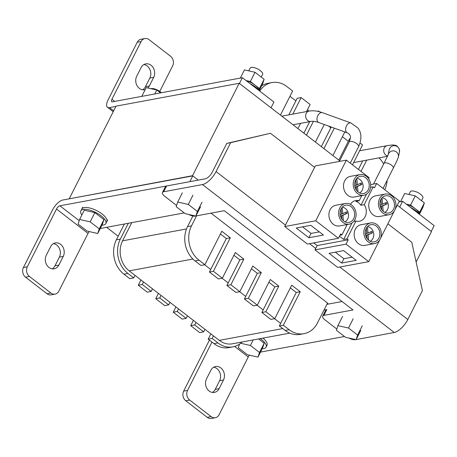 <?xml version="1.0" encoding="UTF-8"?>
<svg xmlns="http://www.w3.org/2000/svg" width="457" height="457" viewBox="0 0 457 457"><rect width="100%" height="100%" fill="white"/><g stroke="black" fill="none" stroke-linecap="round" stroke-linejoin="round"><path stroke-width="0.69" d="M339.808 267.025L407.833 319.494L422.417 290.618L411.774 242.273L387.856 223.821M314.622 167.336L270.464 133.273L230.642 142.687L216.058 171.569A14.007 5.798 127.6 0 1 202.462 184.559L163.663 191.763A7.004 2.673 -153.2 0 0 162.458 192.5A7.004 2.673 -153.2 0 0 164.828 196.379L176.591 205.444M162.458 192.5L165.377 186.724A7.004 2.673 26.8 0 1 166.582 185.988L205.382 178.784A7.004 2.902 -52.4 0 0 212.174 172.289L226.763 143.407L270.464 133.273M407.833 319.494A14.007 5.798 127.6 0 1 394.237 332.49L356.146 339.562M355.872 339.614L355.437 339.694A7.004 2.673 26.8 0 1 348.908 338.049M226.763 143.407L230.642 142.687M195.91 215.961L224.301 210.688L352.993 309.96L323.899 315.364A7.004 2.673 -153.2 0 0 322.693 316.095L325.613 310.32A7.004 2.673 26.8 0 1 326.812 309.589L323.956 310.114M188.678 214.447A7.004 2.673 -153.2 0 0 195.208 216.092L195.642 216.012M322.693 316.095A7.004 2.673 -153.2 0 0 325.064 319.974L336.82 329.046M395.025 209.632L399.384 201.006L376.671 183.486L374.483 187.821L373.22 186.844L364.218 204.667A10.505 8.677 -100.5 0 1 365.137 216.732A10.505 8.677 -100.5 0 1 359.488 221.217A10.505 8.677 -100.5 0 1 355.969 221.005L353.769 221.411M379.607 198.544A10.505 8.677 -100.5 0 1 385.262 194.054A10.505 8.677 -100.5 0 1 394.225 198.789A10.505 8.677 -100.5 0 1 394.751 210.22A10.505 8.677 -100.5 0 1 389.096 214.71A10.505 8.677 -100.5 0 1 380.133 209.974A10.505 8.677 -100.5 0 1 379.607 198.544M389.096 214.71L379.396 216.509A10.505 8.677 -100.5 0 1 370.433 211.774A10.505 8.677 -100.5 0 1 369.907 200.343A10.505 8.677 -100.5 0 1 375.563 195.853L385.262 194.054M365.023 227.42A10.505 8.677 -100.5 0 1 370.673 222.936A10.505 8.677 -100.5 0 1 379.636 227.666A10.505 8.677 -100.5 0 1 380.161 239.102A10.505 8.677 -100.5 0 1 374.506 243.587A10.505 8.677 -100.5 0 1 365.543 238.857A10.505 8.677 -100.5 0 1 365.023 227.42M374.506 243.587L364.812 245.392A10.505 8.677 -100.5 0 1 355.843 240.656A10.505 8.677 -100.5 0 1 355.323 229.22A10.505 8.677 -100.5 0 1 360.973 224.735L370.673 222.936M339.785 207.958A10.505 8.677 -100.5 0 1 345.441 203.468A10.505 8.677 -100.5 0 1 354.404 208.203A10.505 8.677 -100.5 0 1 354.929 219.634A10.505 8.677 -100.5 0 1 349.274 224.124A10.505 8.677 -100.5 0 1 340.311 219.389A10.505 8.677 -100.5 0 1 339.785 207.958M349.274 224.124L339.574 225.924A10.505 8.677 -100.5 0 1 330.611 221.194A10.505 8.677 -100.5 0 1 330.085 209.757A10.505 8.677 -100.5 0 1 335.741 205.273L345.441 203.468M354.375 179.075A10.505 8.677 -100.5 0 1 360.03 174.591A10.505 8.677 -100.5 0 1 368.993 179.321A10.505 8.677 -100.5 0 1 369.513 190.758A10.505 8.677 -100.5 0 1 363.863 195.242A10.505 8.677 -100.5 0 1 354.9 190.512A10.505 8.677 -100.5 0 1 354.375 179.075M363.863 195.242L354.164 197.047A10.505 8.677 -100.5 0 1 345.201 192.311A10.505 8.677 -100.5 0 1 344.675 180.881A10.505 8.677 -100.5 0 1 350.33 176.391L360.03 174.591M380.87 199.515A8.752 7.232 79.5 0 0 381.309 209.043A8.752 7.232 79.5 0 0 388.776 212.991A8.752 7.232 79.5 0 0 393.488 209.249A8.752 7.232 79.5 0 0 393.049 199.72A8.752 7.232 79.5 0 0 385.582 195.779A8.752 7.232 79.5 0 0 380.87 199.515M366.28 228.397A8.752 7.232 79.5 0 0 366.72 237.92A8.752 7.232 79.5 0 0 374.186 241.867A8.752 7.232 79.5 0 0 378.899 238.126A8.752 7.232 79.5 0 0 378.465 228.597A8.752 7.232 79.5 0 0 370.993 224.655A8.752 7.232 79.5 0 0 366.28 228.397M341.048 208.929A8.752 7.232 79.5 0 0 341.488 218.457A8.752 7.232 79.5 0 0 348.954 222.405A8.752 7.232 79.5 0 0 353.667 218.663A8.752 7.232 79.5 0 0 353.227 209.135A8.752 7.232 79.5 0 0 345.76 205.193A8.752 7.232 79.5 0 0 341.048 208.929L341.476 214.202L340.191 214.784M355.637 180.052A8.752 7.232 79.5 0 0 356.072 189.581A8.752 7.232 79.5 0 0 363.543 193.522A8.752 7.232 79.5 0 0 368.256 189.786A8.752 7.232 79.5 0 0 367.816 180.258A8.752 7.232 79.5 0 0 360.344 176.311A8.752 7.232 79.5 0 0 355.637 180.052L356.066 185.319L354.781 185.908M382.063 197.778A7.626 6.301 -100.5 0 1 387.513 209.58A7.626 6.301 -100.5 0 1 384.777 212.385M367.474 226.655A7.626 6.301 -100.5 0 1 372.929 238.457A7.626 6.301 -100.5 0 1 370.187 241.262M342.242 207.192A7.626 6.301 -100.5 0 1 347.691 218.994A7.626 6.301 -100.5 0 1 344.955 221.799M356.831 178.31A7.626 6.301 -100.5 0 1 362.281 190.118A7.626 6.301 -100.5 0 1 359.545 192.923M313.719 242.89L317.187 245.563L314.999 249.893L337.706 267.414L368.748 261.65L379.853 239.662M368.582 178.676L369.102 177.647L346.389 160.127L315.353 165.891L284.717 226.541L307.43 244.055L338.466 238.291L340.654 233.961L341.916 234.932L347.183 224.513M370.57 187.336L373.22 186.844M376.671 183.486L370.644 184.605M380.435 238.514L394.442 210.786M314.999 249.893L346.035 244.135L368.748 261.65M329.069 253.321L341.682 263.055L356.232 260.353L343.613 250.619L329.069 253.321M339.505 236.235L343.664 239.439L346.96 238.828L348.223 239.799L317.187 245.563M339.979 235.292L341.916 234.932M284.717 226.541L315.758 220.777L338.466 238.291M296.262 228.02L308.881 237.749L323.43 235.047L310.811 225.318L296.262 228.02M346.389 160.127L315.758 220.777M366.537 194.168L360.921 205.279A10.505 8.677 79.5 0 0 355.872 201.388L359.173 200.777L361.767 195.636M355.969 221.005L346.96 238.828M348.223 239.799L346.035 244.135M341.682 263.055L343.87 258.719L352.13 257.188M335.358 252.155L343.87 258.719M351.947 223.045L343.664 239.439M350.428 204.29A10.505 8.677 -100.5 0 1 355.649 200.566A10.505 8.677 -100.5 0 1 359.173 200.777M308.881 237.749L311.068 233.418L319.329 231.882M302.551 226.849L311.068 233.418M360.921 205.279L364.218 204.667M381.115 199.069L382.166 199.029L382.595 204.199L386.542 202.405L387.096 203.913L382.738 205.896L383.189 211.323M381.709 209.666L381.441 206.484L380.384 206.964M380.013 205.37L381.298 204.787L380.864 199.532M366.525 227.946L367.577 227.912L368.005 233.076L371.952 231.288L372.506 232.796L368.148 234.772L368.599 240.199M367.12 238.548L366.851 235.361L365.794 235.841M365.423 234.247L366.714 233.664L366.274 228.409M341.887 219.08L341.619 215.898L340.562 216.378M341.293 208.483L342.344 208.443L342.773 213.613L346.72 211.82L347.274 213.328L342.916 215.31L343.367 220.737M355.877 179.607L356.934 179.567L357.363 184.731L361.31 182.943L361.858 184.451L357.505 186.427L357.957 191.86M356.471 190.203L356.209 187.016L355.152 187.496M380.915 199.423L381.332 204.433L382.595 204.199M381.012 199.246L382.166 199.029M380.304 206.695L381.441 206.484M381.778 209.769L381.475 206.13L382.738 205.896M381.475 206.13L387.096 203.913M385.834 204.148L385.388 202.931M367.194 238.651L366.885 235.007L368.148 234.772M366.885 235.007L372.506 232.796M371.244 233.03L370.798 231.808M366.331 228.3L366.748 233.31L368.005 233.076M366.428 228.123L367.577 227.912M365.714 235.572L366.851 235.361M340.482 216.11L341.619 215.898M341.956 219.183L341.653 215.544L342.916 215.31M341.653 215.544L347.274 213.328M346.012 213.562L345.566 212.345M341.099 208.838L341.516 213.847L342.773 213.613M341.19 208.66L342.344 208.443M355.072 187.227L356.209 187.016M356.546 190.306L356.243 186.662L357.505 186.427M356.243 186.662L361.858 184.451M360.602 184.685L360.15 183.468M355.683 179.961L356.1 184.965L357.363 184.731M355.78 179.778L356.934 179.567M192.78 175.888L189.861 181.663L59.89 205.799A3.502 1.451 -52.4 0 0 56.491 209.043L27.317 266.802A7.004 5.787 79.5 0 0 29.442 276.474L50.893 293.017A7.004 5.787 79.5 0 0 55.086 294.125L51.207 294.845A7.004 5.787 -100.5 0 1 47.014 293.737L25.563 277.193A7.004 5.787 -100.5 0 1 23.433 267.522L52.612 209.763A10.505 4.347 127.6 0 1 62.809 200.023L192.78 175.888L198.247 180.109L192.523 175.694L69.595 198.761M55.086 294.125A7.004 5.787 79.5 0 0 58.856 291.132L88.03 233.373A3.502 1.451 127.6 0 1 89.281 231.585M184.251 212.893L100.283 228.483M52.167 268.836A8.752 7.232 79.5 0 0 54.994 265.785L59.37 257.12A8.752 7.232 79.5 0 0 53.469 243.615M63.255 256.4L58.879 265.066A8.752 7.232 -100.5 0 1 54.166 268.802A8.752 7.232 -100.5 0 1 46.694 264.86A8.752 7.232 -100.5 0 1 46.26 255.332L50.636 246.666A8.752 7.232 -100.5 0 1 55.348 242.93A8.752 7.232 -100.5 0 1 62.815 246.871A8.752 7.232 -100.5 0 1 63.255 256.4L59.37 257.12M326.869 304.339L342.059 301.523M209.432 340.117L183.668 391.123L187.547 390.404L211.962 342.07M260.519 352.084L344.481 336.495M187.547 390.404A7.004 5.787 79.5 0 0 189.678 400.069L211.123 416.618A7.004 5.787 79.5 0 0 215.321 417.727A7.004 5.787 79.5 0 0 219.092 414.733L248.265 356.974A3.502 1.451 127.6 0 1 249.511 355.186M212.396 392.437A8.752 7.232 79.5 0 0 215.23 389.381L219.606 380.721A8.752 7.232 79.5 0 0 213.699 367.211M215.321 417.727L211.442 418.446A7.004 5.787 -100.5 0 1 207.244 417.338L185.799 400.789A7.004 5.787 -100.5 0 1 183.668 391.123M206.49 378.927L210.866 370.267A8.752 7.232 -100.5 0 1 215.578 366.525A8.752 7.232 -100.5 0 1 223.05 370.473A8.752 7.232 -100.5 0 1 223.484 380.001L219.109 388.661A8.752 7.232 -100.5 0 1 214.396 392.403A8.752 7.232 -100.5 0 1 206.93 388.456A8.752 7.232 -100.5 0 1 206.49 378.927M271.001 107.806L239.457 83.477L242.376 77.701L273.92 102.031L271.001 107.806M115.889 106.418L109.486 107.606A10.505 4.347 127.6 0 1 107.446 107.264A10.505 4.347 127.6 0 1 108.046 100.026L137.22 42.267A7.004 5.787 -100.5 0 1 140.99 39.273L144.869 38.554A7.004 5.787 79.5 0 0 141.099 41.547L111.925 99.306A3.502 1.451 -52.4 0 0 111.725 101.717A3.502 1.451 -52.4 0 0 112.405 101.831L242.376 77.701M144.869 38.554A7.004 5.787 79.5 0 1 149.062 39.662L170.512 56.211A7.004 5.787 79.5 0 1 172.643 65.877L159.744 91.406M142.607 89.789A8.752 7.232 79.5 0 0 145.44 86.733L149.816 78.073A8.752 7.232 79.5 0 0 143.909 64.563M145.183 89.618A8.752 7.232 -100.5 0 1 144.612 89.755A8.752 7.232 -100.5 0 1 137.14 85.807A8.752 7.232 -100.5 0 1 136.706 76.279L141.082 67.619A8.752 7.232 -100.5 0 1 145.789 63.877A8.752 7.232 -100.5 0 1 153.261 67.825A8.752 7.232 -100.5 0 1 153.695 77.347L149.319 86.013A8.752 7.232 -100.5 0 1 147.891 87.995M402.606 201.303L434.15 225.632L431.231 231.408L399.692 207.078L402.606 201.303L398.881 201.994M128.32 223.279L120.334 239.085A24.878 20.548 79.5 0 0 127.897 273.435L133.724 277.925L135.021 275.36M143.538 281.929L142.241 284.494L151.204 291.412L152.501 288.847M161.018 295.416L159.722 297.981L168.684 304.893L169.981 302.328M178.498 308.898L177.202 311.463L186.165 318.38L187.461 315.816M195.979 322.379L194.682 324.944L203.645 331.862L204.942 329.297M213.459 335.866L212.162 338.431L217.989 342.927A24.878 20.548 79.5 0 0 232.893 346.863A24.878 20.548 79.5 0 0 242.107 341.99M212.162 338.431L208.198 339.168L214.025 343.658A24.878 20.548 79.5 0 0 228.928 347.6L232.893 346.863M208.198 339.168L210.871 333.873M194.682 324.944L190.718 325.681L199.68 332.599L203.645 331.862M190.718 325.681L193.391 320.386M177.202 311.463L173.237 312.2L182.2 319.112L186.165 318.38M173.237 312.2L175.911 306.904M159.722 297.981L155.757 298.718L164.72 305.63L168.684 304.893M155.757 298.718L158.43 293.423M142.241 284.494L138.277 285.231L147.24 292.149L151.204 291.412M138.277 285.231L140.95 279.935M124.355 224.016L116.369 239.822A24.878 20.548 79.5 0 0 123.933 274.171L129.759 278.661L133.724 277.925M280.649 323.39L274.56 318.695M263.169 309.909L257.08 305.213M245.689 296.422L239.599 291.726M228.209 282.94L222.119 278.244M210.728 269.459L204.639 264.763M289.955 96.296L295.885 100.871M307.435 109.777L309.132 111.085M328.543 126.063L330.845 127.834M342.396 136.746L348.325 141.322M359.876 150.227L360.407 150.639M131.759 222.639L122.579 240.816A21.765 17.983 79.5 0 0 129.194 270.87L219.286 340.362A21.765 17.983 79.5 0 0 232.327 343.807L289.732 333.147M195.088 260.958L199.052 260.222L204.879 264.717L200.914 265.454L195.088 260.958A24.878 20.548 -100.5 0 1 187.524 226.609L192.888 215.995M261.65 85.825A24.878 20.548 -100.5 0 1 267.933 83.3L271.898 82.568A24.878 20.548 -100.5 0 1 286.802 86.504L292.629 91L280.455 115.101M288.824 114.856L297.181 98.306L301.146 97.57L310.109 104.482L306.533 111.565M303.865 133.158L309.669 121.665M321.345 146.646L331.251 127.04M338.826 160.127L349.622 138.757L350.336 138.625M358.425 169.416L362.732 160.887M211.014 213.156L327.532 303.037L317.432 323.025A24.878 20.548 -100.5 0 1 304.048 333.656L300.083 334.387A24.878 20.548 -100.5 0 1 285.179 330.451L279.353 325.955L296.256 292.486L290.326 287.91M204.879 264.717L221.788 231.248L230.305 237.817L213.396 271.287L209.432 272.024L218.395 278.936L222.359 278.199L235.315 252.55L243.832 259.119L230.876 284.768L226.912 285.505L235.875 292.417L239.839 291.686L252.795 266.037L261.313 272.606L248.357 298.25L244.392 298.987L253.355 305.904L257.32 305.167L270.276 279.518L278.793 286.088L265.837 311.737L274.8 318.649L270.835 319.386L261.872 312.474L274.828 286.825L268.899 282.249M244.392 298.987L257.348 273.337L251.419 268.767M226.912 285.505L239.868 259.856L233.938 255.28M209.432 272.024L226.341 238.548L220.405 233.978M199.052 260.222A24.878 20.548 -100.5 0 1 191.489 225.872L196.556 215.841M230.305 237.817L226.341 238.548M222.359 278.199L213.396 271.287M243.832 259.119L239.868 259.856M239.839 291.686L230.876 284.768M261.313 272.606L257.348 273.337M257.32 305.167L248.357 298.25M278.793 286.088L274.828 286.825M265.837 311.737L261.872 312.474M274.8 318.649L291.709 285.179L300.22 291.749L296.256 292.486M300.22 291.749L283.317 325.218L279.353 325.955M304.048 333.656A24.878 20.548 -100.5 0 1 289.144 329.714L283.317 325.218M379.03 157.865A24.878 20.548 -100.5 0 1 383.646 164.029M387.159 180.378A24.878 20.548 -100.5 0 1 384.76 189.724M366.697 160.15L361.013 171.409M352.496 164.84L362.55 144.932L360.07 143.024M332.896 155.551L344.824 131.942M334.29 128.137L323.933 148.639M315.416 142.07L324.281 124.521M317.432 111.274L318.626 111.051L319.557 111.771M318.626 111.051L318.409 111.485M313.439 121.316L306.453 135.152M297.935 128.583L300.575 123.356M301.146 97.57L292.783 114.119M259.719 91.08A24.878 20.548 -100.5 0 1 271.898 82.568M250.156 83.7A14.007 5.353 26.8 0 1 255.457 87.013A14.007 5.353 26.8 0 1 259.136 90.629M246.129 80.598A10.917 4.17 26.8 0 1 254.909 85.025A10.917 4.17 26.8 0 1 258.782 90.172M258.879 90.292L259.456 88.527L250.367 81.517L246.072 80.552M250.367 81.517L255.04 72.28L244.449 69.898L240.313 78.084M259.456 88.527L264.123 79.284L255.04 72.28M259.199 90.675L262.615 83.911L264.123 79.284M185.274 213.682L176.185 206.673L177.693 202.045L188.284 204.428L197.367 211.437L195.859 216.064L185.274 213.682M200.532 206.821L195.859 216.064M202.034 202.194L197.367 211.437M192.951 195.185L188.284 204.428M182.36 192.808L177.693 202.045M261.278 77.096L262.609 74.457A7.004 2.673 -153.2 0 0 258.976 69.704A7.004 2.673 -153.2 0 0 251.316 67.407A7.004 2.673 -153.2 0 0 250.11 68.144L248.739 70.864M160.544 92.897L156.785 89.995L154.78 93.965M141.767 96.381L146.194 87.618L156.785 89.995M107.703 219.863L106.772 221.708A14.007 5.353 -153.2 0 0 102.031 213.956A14.007 5.353 -153.2 0 0 81.769 209.083L80.838 210.928A14.007 5.353 -153.2 0 0 81.849 215.001M101.962 225.164A14.007 5.353 -153.2 0 0 105.841 223.559A14.007 5.353 -153.2 0 0 101.1 215.801A14.007 5.353 -153.2 0 0 80.838 210.928M84.254 210.237L94.845 212.619L103.928 219.623L102.419 224.25L97.752 233.493L87.167 231.111L78.078 224.107L79.587 219.48L84.254 210.237M103.928 219.623L99.26 228.866L97.752 233.493M94.845 212.619L90.178 221.856L99.26 228.866M79.587 219.48L90.178 221.856M105.841 223.559L106.772 221.708A14.007 5.353 -153.2 0 0 102.031 213.956A14.007 5.353 -153.2 0 0 81.769 209.083L82.706 207.232M161.355 92.742A7.004 2.673 -153.2 0 0 151.313 88.595A7.004 2.673 -153.2 0 0 150.947 88.687M118.18 236.24L106.607 227.312M327.006 304.076L328.12 303.871L327.395 303.305M416.121 262.021L431.482 231.602L397.259 205.204M339.694 160.795L239.205 83.283L192.523 175.694M239.205 83.283L116.027 106.155L69.344 198.567M410.386 207.301A14.007 5.353 26.8 0 1 415.687 210.614A14.007 5.353 26.8 0 1 419.372 214.23M406.364 204.199A10.917 4.17 26.8 0 1 415.145 208.62A10.917 4.17 26.8 0 1 419.018 213.773M419.109 213.893L419.686 212.128L410.603 205.119L406.307 204.153M400.543 201.686L404.679 193.494L415.27 195.876L410.603 205.119M419.686 212.128L424.353 202.885L415.27 195.876M419.429 214.276L422.851 207.512L424.353 202.885M362.27 325.795L357.603 335.032L356.094 339.66L360.762 330.422M353.181 318.786L348.514 328.029L357.603 335.032M342.596 316.404L337.923 325.647L348.514 328.029M356.094 339.66L345.503 337.283L336.421 330.274L337.923 325.647M421.514 200.692L422.845 198.058A7.004 2.673 -153.2 0 0 419.206 193.305A7.004 2.673 -153.2 0 0 411.546 191.009A7.004 2.673 -153.2 0 0 410.346 191.746L408.969 194.459M260.267 338.62A14.007 5.353 26.8 0 1 261.33 339.402A14.007 5.353 26.8 0 1 266.071 347.16A14.007 5.353 26.8 0 1 262.192 348.76M267.002 345.309A14.007 5.353 -153.2 0 0 262.969 338.117A14.007 5.353 26.8 0 1 267.002 345.309L266.071 347.16M258.593 338.928L264.163 343.224L262.655 347.851L257.988 357.094L247.397 354.712L238.314 347.703L239.468 344.144M253.201 339.934L250.407 345.458L259.49 352.467L264.163 343.224M240.662 343.27L250.407 345.458M259.49 352.467L257.988 357.094M387.587 155.98A5.25 4.336 -100.5 0 1 384.029 152.495A5.25 4.336 -100.5 0 1 384.286 147.925A5.25 4.336 -100.5 0 1 387.113 145.68L359.59 150.787M388.136 154.717L389.181 149.81A5.25 5.221 12 0 1 399.298 149.262A5.25 5.221 12 0 1 399.458 151.998L398.355 157.174A5.25 5.221 12 0 1 398.327 157.282M388.164 154.655A5.25 5.221 12 0 1 396.59 152.084A5.25 5.221 12 0 1 398.355 157.174L397.036 160.573L383.086 188.433M388.079 154.986L383.96 163.406A5.25 2.005 26.8 0 1 389.701 164.063A5.25 2.005 26.8 0 1 391.558 165.234A5.25 2.005 26.8 0 1 393.334 168.142M292.983 124.767L310.966 121.425A5.25 4.336 -100.5 0 1 307.818 120.597A5.25 4.336 -100.5 0 1 307.201 112.039A5.25 4.336 -100.5 0 1 309.046 111.102C313.216 110.4 317.649 110.92 322.339 112.65L350.936 122.979A5.25 3.285 -70.1 0 0 346.949 125.047A5.25 3.285 -70.1 0 0 346.349 132.09A5.25 3.285 -70.1 0 0 347.371 132.861L318.775 122.533A5.25 3.285 -70.1 0 1 318.352 114.718A5.25 3.285 -70.1 0 1 319.334 113.565A5.25 3.285 -70.1 0 1 322.339 112.65M347.371 132.861L349.525 134.358C350.171 136.654 351.519 134.872 349.228 141.921A5.25 2.005 26.8 0 1 350.131 141.367A5.25 2.005 26.8 0 1 358.151 145.029A5.25 2.005 26.8 0 1 358.602 146.657L350.279 163.132M216.058 171.569L285.448 225.095M309.526 243.667L315.73 248.454M202.462 184.559L394.237 332.49M163.663 191.763L166.582 185.988M323.899 315.364L326.812 309.589M27.317 266.802L23.433 267.522M88.03 233.373L56.491 209.043M59.89 205.799L79.192 220.685M50.893 293.017L47.014 293.737M25.563 277.193L29.442 276.474M58.879 265.066L54.994 265.785M248.265 356.974L234.618 346.452M185.799 400.789L189.678 400.069M211.123 416.618L207.244 417.338M215.23 389.381L219.109 388.661M223.484 380.001L219.606 380.721M109.486 107.606L113.662 110.828M137.22 42.267L141.099 41.547M111.925 99.306L114.661 101.414M153.695 77.347L149.816 78.073M149.319 86.013L145.44 86.733M217.989 342.927L214.025 343.658M127.897 273.435L123.933 274.171M120.334 239.085L116.369 239.822M122.579 240.816L186.496 228.946M129.194 270.87L192.9 259.039M219.286 340.362L282.752 328.577M191.489 225.872L187.524 226.609M285.179 330.451L289.144 329.714M399.458 151.998L399.292 149.033C397.773 146.446 396.328 145.183 394.968 145.246C392.672 145.058 394.534 144.583 387.113 145.68M353.638 162.578L387.439 156.3M383.96 163.406L373.523 184.074M310.966 121.425C312.788 121.025 315.387 121.391 318.775 122.533M358.602 146.657C361.898 138.899 361.647 132.673 357.86 127.971L350.936 122.979M281.82 116.158L309.046 111.102M349.228 141.921L339.374 161.435M107.446 107.264L113.216 111.714"/></g></svg>
